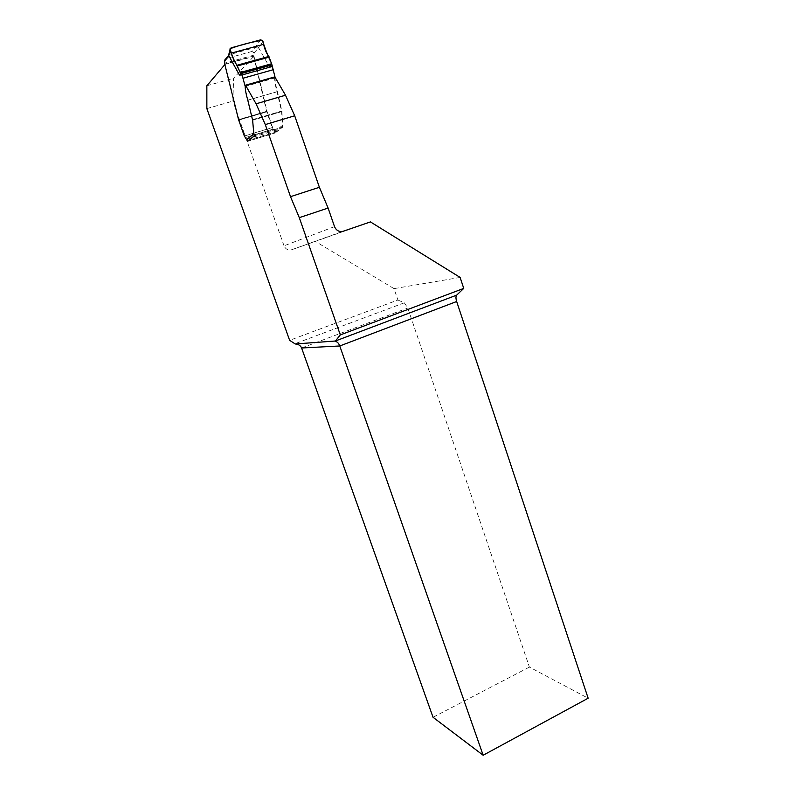 <?xml version="1.0" encoding="UTF-8"?>
<svg xmlns="http://www.w3.org/2000/svg" width="795" height="795" viewBox="0 0 795 795"><rect width="100%" height="100%" fill="white"/><g stroke="black" fill="none" stroke-linecap="round" stroke-linejoin="round"><path stroke-width="0.6" stroke-dasharray="3.98 2.98" d="M370.44 221.914L291.636 249.759L343.192 231.256M245.446 86.257L245.426 86.357C245.536 90.054 246.4 94.665 248.03 100.18L252.77 119.687L254.311 134.921L255.821 135.259L254.519 135.657M246.51 139.175L274.255 130.797L272.258 127.657L266.742 111.857L253.635 56.485L225.035 64.375L238.788 119.618L244.552 135.985L247.146 140.437L275.07 132L274.613 130.609L246.271 139.165M334.516 226.625L284.024 245.814C285.614 249.242 288.148 250.554 291.636 249.759M284.024 245.814L232.905 101.104L233.581 78.258L253.635 56.485M274.255 130.797L275.209 132.934L247.464 141.341M274.911 77.026L274.692 78.029C274.692 81.716 275.477 86.297 277.048 91.773L281.51 111.171L282.891 127.101L275.209 132.934M460.126 277.425L394.022 288.625L397.897 300.013L289.628 340.32M397.897 300.013L404.297 302.816L407.785 308.033L529.41 667.094L588.151 698.219M206.859 108.607L232.905 101.104M206.849 85.771L233.581 78.258M433.036 717.279L529.41 667.094M282.891 127.101L255.821 135.259M274.692 78.029L245.426 86.357M282.692 126.365L281.619 127.478M394.022 288.625L315.575 241.551M260.8 39.8L251.965 51.476L254.072 52.838L253.923 56.008L266.971 111.23L272.615 127.468L274.613 130.609M256.238 46.259L258.514 47.571L262.946 41.34M271.87 66.174L269.326 66.681L258.514 47.571M275.06 77.274L275.07 77.821C275.07 81.517 275.855 86.099 277.415 91.574L281.877 110.972L282.831 125.103L274.941 131.155M269.326 66.681L272.019 64.783M275.07 132L274.017 133.222L248.795 140.854L255.891 135.16L281.688 127.379L282.831 125.103M254.072 52.838L257.898 48.634L255.662 47.382L228.731 54.835M251.965 51.476L225.85 58.641L228.115 55.928M248.795 140.854L248.02 140.894M224.727 60.072L225.85 58.641M228.314 55.69L229.228 53.742M404.297 302.816L294.935 343.718M301.603 347.991L407.785 308.033M238.788 119.618L266.623 111.419M238.917 120.065L266.742 111.857M244.552 135.985L272.258 127.657M245.337 137.595L273.053 129.237M247.215 140.496L274.921 132.119M277.048 91.773L248.03 100.18M281.51 111.171L252.77 119.687M281.579 111.668L252.85 120.184M257.898 48.634L258.484 47.511M274.017 133.222L281.688 127.379M229.745 53.484L231.067 47.859M253.923 56.008L224.717 64.057M253.844 55.143L224.607 63.193M266.971 111.23L238.55 119.608M267.1 111.668L238.689 120.045M272.615 127.468L244.313 135.975M273.41 129.058L245.108 137.585M245.178 86.327L275.07 77.821M247.782 100.15L277.415 91.574M252.522 119.667L281.877 110.972M252.611 120.164L281.957 111.469M282.861 126.037L275.07 131.99"/><path stroke-width="1.19" d="M340.3 334.914L299.298 217.661L290.513 196.673L265.291 124.576L294.697 115.782L319.391 187.292L328.106 208.061L334.516 226.625C336.325 230.61 339.217 232.16 343.192 231.256L370.44 221.914L460.126 277.425L463.743 288.406L340.3 334.914L335.401 341.005L456.688 295.134L463.743 288.406M456.688 295.134C455.734 296.306 455.734 298.423 456.668 301.504L588.151 698.219L483.151 755.25L339.773 345.974L301.603 347.991C300.57 345.547 298.453 344.205 295.253 343.977L289.628 340.32L206.859 108.607L206.849 85.771L224.846 64.594M295.253 343.977L335.401 341.005M265.291 124.576L256.079 103.807L245.605 85.363L245.446 86.257M254.311 134.921L254.519 135.657L247.464 141.341L247.215 140.496M248.02 140.894L247.166 140.516M294.697 115.782L285.504 95.231L274.911 77.026L245.605 85.363M301.603 347.991L433.036 717.279L483.151 755.25M299.298 217.661L328.106 208.061M335.222 341.323C337.209 341.691 338.72 343.241 339.773 345.974L456.668 301.504M247.146 140.437L244.313 135.975L238.55 119.608L224.717 64.057L224.727 60.072L228.115 56.028L228.225 56.753L224.756 60.887M246.599 139.711L253.834 133.838L252.611 120.164L247.782 100.15C246.152 94.635 245.287 90.034 245.178 86.327L242.058 74.959L239.464 75.058L228.741 55.64L228.225 56.753M271.989 64.942L268.899 56.425C266.603 53.663 264.834 49.628 263.602 44.321L262.946 41.34L260.8 39.8L231.067 47.859L229.914 49.767L231.087 53.195C233.005 58.373 234.952 62.398 236.94 65.289L240.786 73.687L271.989 64.942L275.06 77.274M240.656 73.567L239.464 75.058M240.786 73.687L241.839 74.601M253.834 133.838L255.891 135.16M237.317 65.975L269.276 57.111M228.731 54.835L228.115 56.028M229.228 53.742L228.741 55.64M271.691 63.729C268.183 56.644 265.103 48.843 262.429 40.336C251.568 41.986 240.786 44.778 230.073 48.714C231.713 54.895 233.839 60.162 236.433 64.534L240.04 72.106L247.802 70.844L271.691 63.729L240.229 72.534M290.513 196.673L319.391 187.292M256.079 103.807L285.504 95.231M230.033 50.284L228.771 55.7M243.33 78.148L273.341 69.682M242.058 74.959L272.079 66.532M245.069 85.333L274.981 76.827M231.087 53.195L263.602 44.321M236.94 65.289L268.899 56.425M240.279 72.643L271.731 63.838M240.398 72.921L271.82 64.117M228.622 55.034L228.105 56.147M229.914 49.767L228.632 55.253"/></g></svg>
